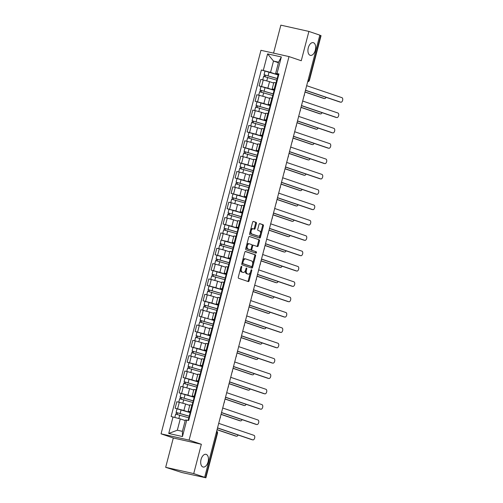 <?xml version="1.0" encoding="UTF-8"?>
<svg xmlns="http://www.w3.org/2000/svg" width="503" height="503" viewBox="0 0 503 503"><rect width="100%" height="100%" fill="white"/><g stroke="black" fill="none" stroke-linecap="round" stroke-linejoin="round"><path stroke-width="0.75" d="M241.534 266.326A0.698 0.396 102.6 0 0 240.981 266.873L238.309 277.134A1 0.566 102.6 0 0 238.598 278.285L248.306 281.579A1 0.566 102.6 0 0 248.337 281.586A1 0.566 102.6 0 0 249.098 280.793L251.77 270.532A0.698 0.396 102.6 0 0 251.016 270.281L250.67 271.607A3.2 1.817 102.6 0 1 248.243 274.141A3.2 1.817 102.6 0 1 248.136 274.11L247.325 273.833A3.2 1.817 102.6 0 1 246.407 270.161L246.753 268.835A0.698 0.396 102.6 0 0 245.998 268.577L245.653 269.904A3.2 1.817 102.6 0 1 243.226 272.437A3.2 1.817 102.6 0 1 243.119 272.406L242.314 272.136A3.2 1.817 102.6 0 1 241.39 268.457L241.736 267.131A0.698 0.396 102.6 0 0 241.534 266.326M310.156 55.305A6.514 3.697 102.6 0 0 310.37 55.368A6.514 3.697 102.6 0 0 315.362 50.011A6.514 3.697 102.6 0 0 313.438 42.711A6.514 3.697 102.6 0 0 313.218 42.648A6.514 3.697 102.6 0 0 308.232 48.005A6.514 3.697 102.6 0 0 310.156 55.305M202.923 466.973A6.514 3.697 102.6 0 0 203.143 467.036A6.514 3.697 102.6 0 0 208.129 461.679A6.514 3.697 102.6 0 0 206.205 454.379A6.514 3.697 102.6 0 0 205.985 454.316A6.514 3.697 102.6 0 0 200.999 459.673A6.514 3.697 102.6 0 0 202.923 466.973M256.411 223.521A1 0.566 102.6 0 0 256.121 222.37L253.399 221.446A1 0.566 102.6 0 0 253.367 221.439A1 0.566 102.6 0 0 252.607 222.232L249.639 233.625A1 0.566 102.6 0 0 249.928 234.775L259.636 238.07A1 0.566 102.6 0 0 259.674 238.082A1 0.566 102.6 0 0 260.428 237.29L263.396 225.891A1 0.566 102.6 0 0 263.107 224.747L259.818 223.628A1 0.566 102.6 0 0 259.787 223.615A1 0.566 102.6 0 0 259.026 224.407L257.756 229.286A1 0.566 102.6 0 0 258.045 230.437L259.68 230.99A2.672 1.515 102.6 0 1 260.466 233.983A2.672 1.515 102.6 0 1 258.423 236.184A2.672 1.515 102.6 0 1 258.328 236.159L251.94 233.983A2.672 1.515 102.6 0 1 251.148 230.99A2.672 1.515 102.6 0 1 253.198 228.796A2.672 1.515 102.6 0 1 253.286 228.821L254.348 229.179A1 0.566 102.6 0 0 254.386 229.192A1 0.566 102.6 0 0 255.14 228.4L256.411 223.521L255.593 223.338A1 0.566 102.6 0 0 255.304 222.188L253.154 221.458M201.357 444.275L173.309 438L165.676 467.318L193.724 473.593L201.357 444.275L189.103 440.112L289.005 56.581L301.259 60.744L308.899 31.425L319.833 35.141L204.658 477.309L203.841 477.127L205.545 477.705L217.151 433.133A2.037 1.672 -71.2 0 0 216.68 431.146M193.724 473.593L204.658 477.309M245.577 251.481A1 0.566 102.6 0 0 245.546 251.475A1 0.566 102.6 0 0 244.785 252.267L241.817 263.66A1 0.566 102.6 0 0 242.106 264.811L251.814 268.105A1 0.566 102.6 0 0 251.846 268.118A1 0.566 102.6 0 0 252.607 267.326L255.574 255.926A1 0.566 102.6 0 0 255.285 254.782L245.508 251.469M245.728 248.645L248.696 237.246A1 0.566 102.6 0 1 249.457 236.454A1 0.566 102.6 0 1 249.488 236.467L259.196 239.761A1 0.566 102.6 0 1 259.485 240.912L258.215 245.785A1 0.566 102.6 0 1 257.454 246.577A1 0.566 102.6 0 1 257.423 246.571L253.487 245.231A1 0.566 102.6 0 0 253.455 245.225A1 0.566 102.6 0 0 252.695 246.017L251.852 249.249A1 0.566 102.6 0 0 252.141 250.4L256.241 251.789A0.698 0.396 102.6 0 1 255.914 253.147A0.698 0.396 102.6 0 0 255.914 253.147L246.017 249.79A1 0.566 102.6 0 1 245.728 248.645M165.676 467.318L181.866 472.531L205.545 477.705M173.309 438L161.054 433.838L260.956 50.306L289.005 56.581M308.899 31.425L280.85 25.15L273.563 53.129M319.814 35.229L321.052 35.682L309.446 80.254L309.112 80.103L320.719 35.537M190.297 412.076L188.204 411.284L190.951 411.775M183.903 410.492L190.153 412.617L175.119 408.235L183.903 410.492L185.594 403.997L179.307 402.299L176.811 401.74L175.119 408.235M192.643 405.28L189.895 404.789L188.204 411.284M189.738 405.405L185.594 403.997M194.296 396.729L192.203 395.936L194.944 396.427M187.902 395.144L194.152 397.263L179.118 392.881L187.902 395.144L189.593 388.649L183.299 386.945L180.81 386.392L179.118 392.881M196.635 389.932L193.894 389.441L192.203 395.936M193.73 390.051L189.593 388.649M198.295 381.375L196.201 380.589L198.943 381.079M191.901 379.79L198.151 381.915L183.117 377.533L191.901 379.79L193.592 373.301L187.298 371.598L184.808 371.038L183.117 377.533M200.634 374.584L197.893 374.094L196.201 380.589M197.729 374.704L193.592 373.301M202.294 366.027L200.194 365.241L202.942 365.725M195.9 364.442L202.149 366.568L187.116 362.185L195.9 364.442L197.591 357.947L191.297 356.25L188.807 355.69L187.116 362.185M204.633 359.236L201.885 358.746L200.194 365.241M201.728 359.356L197.591 357.947M206.287 350.679L204.193 349.893L206.94 350.377M199.892 349.095L206.148 351.22L191.109 346.837L199.892 349.095L201.584 342.6L195.296 340.902L192.8 340.342L191.109 346.837M208.632 343.882L205.884 343.398L204.193 349.893M205.727 344.008L201.584 342.6M210.285 335.331L208.192 334.539L210.939 335.029M203.891 333.747L210.147 335.872L195.107 331.49L203.891 333.747L205.582 327.252L199.295 325.554L196.799 324.995L195.107 331.49M212.631 328.534L209.883 328.05L208.192 334.539M209.726 328.66L205.582 327.252M214.284 319.983L212.191 319.191L214.938 319.682M214.146 320.524L199.106 316.142L214.146 320.518M216.63 313.187L213.882 312.696L212.191 319.191M213.725 313.312L200.798 309.647L199.106 316.142M218.283 304.629L216.189 303.843L218.937 304.334M211.889 303.045L218.145 305.17L203.105 300.788L211.889 303.045L213.58 296.556L207.293 294.852L204.796 294.299L203.105 300.788M220.628 297.839L217.881 297.348L216.189 303.843M217.724 297.958L213.58 296.556M222.282 289.282L220.188 288.496L222.936 288.98M215.888 287.697L222.144 289.822L207.104 285.44L215.888 287.697L217.579 281.202L211.291 279.505L208.795 278.945L207.104 285.44M224.627 282.491L221.88 282.001L220.188 288.496M221.722 282.611L217.579 281.202M226.281 273.934L224.187 273.148L226.928 273.632M219.886 272.349L226.136 274.475L211.103 270.092L219.886 272.349L221.578 265.854L215.29 264.157L212.794 263.597L211.103 270.092M228.62 267.137L225.878 266.653L224.187 273.148M225.715 267.263L221.578 265.854M230.28 258.586L228.186 257.794L230.927 258.284M223.885 257.002L230.135 259.127L215.102 254.744L223.885 257.002L225.577 250.507L219.283 248.809L216.793 248.249L215.102 254.744M232.619 251.789L229.877 251.305L228.186 257.794M229.714 251.915L225.577 250.507M234.279 243.238L232.179 242.446L234.926 242.936M220.999 240.038L227.884 241.654L234.134 243.779L220.999 240.044L220.1 245.301M236.617 236.441L233.876 235.951L232.179 242.446M233.713 236.567L220.792 232.902L219.101 239.397M238.271 227.884L236.177 227.098L238.925 227.589M231.877 226.306L238.133 228.425L223.093 224.042L231.877 226.306L233.568 219.811L227.281 218.107L224.784 217.554L223.093 224.042M240.616 221.094L237.869 220.603L236.177 227.098M237.712 221.213L233.568 219.811M242.27 212.536L240.176 211.75L242.924 212.235M235.876 210.952L242.132 213.077L227.092 208.695L235.876 210.952L237.567 204.463L231.279 202.759L228.783 202.2L227.092 208.695M244.615 205.746L241.868 205.255L240.176 211.75M241.71 205.865L237.567 204.463M246.269 197.189L244.175 196.403L246.923 196.887M239.874 195.604L246.13 197.729L231.091 193.347L239.874 195.604L241.566 189.109L235.278 187.412L232.782 186.852L231.091 193.347M248.614 190.398L245.866 189.908L244.175 196.403M245.709 190.518L241.566 189.109M250.268 181.841L248.174 181.055L250.922 181.539M243.873 180.256L250.129 182.382L235.09 177.999L243.873 180.256L245.565 173.761L239.277 172.064L236.781 171.504L235.09 177.999M252.613 175.044L249.865 174.56L248.174 181.055M249.708 175.17L245.565 173.761M254.267 166.493L252.173 165.701L254.92 166.191M247.872 164.909L254.128 167.034L239.088 162.651L247.872 164.909L249.563 158.414L243.276 156.716L240.78 156.156L239.088 162.651M256.612 159.696L253.864 159.212L252.173 165.701M253.707 159.822L249.563 158.414M258.265 151.145L256.172 150.353L258.919 150.843M251.871 149.561L258.121 151.68L243.087 147.297L251.871 149.561L253.562 143.066L247.275 141.362L244.779 140.809L243.087 147.297M260.611 144.348L257.863 143.858L256.172 150.353M257.699 144.468L253.562 143.066M262.264 135.791L260.17 135.005L262.912 135.496M255.87 134.207L262.12 136.332L247.086 131.949L255.87 134.207L257.561 127.718L251.267 126.014L248.778 125.454L247.086 131.949M264.603 129.001L261.862 128.51L260.17 135.005M261.698 129.12L257.561 127.718M266.263 120.443L264.169 119.657L266.911 120.142M259.869 118.859L266.118 120.984L251.085 116.602L259.869 118.859L261.56 112.364L255.266 110.666L252.776 110.107L251.085 116.602M268.602 113.653L265.861 113.162L264.169 119.657M265.697 113.772L261.56 112.364M270.256 105.096L268.162 104.31L270.91 104.794M263.868 103.511L270.117 105.636L255.084 101.254L263.868 103.511L265.559 97.016L259.265 95.319L256.775 94.759L255.084 101.254M272.601 98.299L269.853 97.815L268.162 104.31M269.696 98.425L265.559 97.016M274.254 89.748L272.161 88.956L274.908 89.446M267.86 88.163L274.116 90.288L259.076 85.906L267.86 88.163L269.551 81.668L263.264 79.971L260.768 79.411L259.076 85.906M276.6 82.951L273.852 82.467L272.161 88.956M273.695 83.077L269.551 81.668M182.4 431.348L185.349 420.03L188.688 420.445L278.958 73.91L275.613 73.501L278.561 62.183L273.487 61.052L270.545 72.363L278.115 74.934L261.371 69.98L171.108 416.509L180.275 418.898L177.333 430.216L182.4 431.348L182.463 436.541L168.725 433.467L173.032 416.937M184.689 420.395L180.275 418.898M270.545 72.363L261.371 69.98M263.295 70.407L267.602 53.878L281.34 56.952L277.034 73.482M186.77 420.011L182.463 436.541M189.103 440.112L161.054 433.838M278.417 62.724L273.487 61.052L267.602 53.878M278.253 74.4L275.613 73.501M168.725 433.467L177.333 430.216M278.561 62.183L281.34 56.952M240.44 268.948A3.2 1.817 102.6 0 0 241.49 271.947L242.314 272.136M242.521 272.274A3.2 1.817 102.6 0 1 242.408 272.255A3.2 1.817 102.6 0 1 242.301 272.224L241.49 271.947M245.495 270.407A3.2 1.817 102.6 0 0 246.508 273.651L247.325 273.833M247.533 273.978A3.2 1.817 102.6 0 1 247.426 273.959A3.2 1.817 102.6 0 1 247.319 273.928L246.508 273.651M247.734 281.384A1 0.566 102.6 0 0 248.281 280.611L250.456 272.255M252.625 263.93L254.757 255.744A1 0.566 102.6 0 0 254.468 254.593L245.332 251.494M251.242 267.91A1 0.566 102.6 0 0 251.789 267.143L252.009 266.294M242.848 262.855A0.698 0.396 102.6 0 0 243.05 263.66L251.575 266.552A0.698 0.396 102.6 0 0 252.129 266.005L252.493 264.603A3.2 1.817 102.6 0 0 251.569 260.931L245.747 258.951A3.2 1.817 102.6 0 0 245.64 258.919A3.2 1.817 102.6 0 0 243.213 261.453L242.848 262.855L242.075 262.679M241.993 262.987A0.698 0.396 102.6 0 0 242.232 263.478L243.05 263.66M250.802 266.383A0.698 0.396 102.6 0 1 250.758 266.37L242.232 263.478M244.93 258.768A3.2 1.817 102.6 0 0 244.823 258.737A3.2 1.817 102.6 0 0 242.609 260.623M249.243 236.473L259.196 239.761M256.851 246.376A1 0.566 102.6 0 0 257.398 245.602L258.668 240.73A1 0.566 102.6 0 0 258.379 239.579M253.418 245.219L252.669 245.049A1 0.566 102.6 0 0 252.638 245.043A1 0.566 102.6 0 0 251.984 245.539M250.991 249.287A1 0.566 102.6 0 0 251.324 250.217L256.241 251.789M255.279 252.94A0.698 0.396 102.6 0 0 255.423 251.607M249.4 243.848A2.672 1.515 102.6 0 0 249.312 243.823A2.672 1.515 102.6 0 0 247.262 246.017A2.672 1.515 102.6 0 0 248.054 249.01L250.305 249.777A1 0.566 102.6 0 0 250.343 249.784A1 0.566 102.6 0 0 251.098 248.991L251.94 245.76A1 0.566 102.6 0 0 251.651 244.609L249.4 243.848M249.218 243.804L248.583 243.659A2.672 1.515 102.6 0 0 248.495 243.634A2.672 1.515 102.6 0 0 246.571 245.414M246.388 246.105A2.672 1.515 102.6 0 0 247.237 248.828L248.054 249.01M249.557 249.607A1 0.566 102.6 0 1 249.519 249.601A1 0.566 102.6 0 1 249.488 249.595L247.237 248.828M253.782 228.984A1 0.566 102.6 0 0 254.323 228.217L255.593 223.338M253.103 228.777L252.468 228.632A2.672 1.515 102.6 0 0 252.38 228.607A2.672 1.515 102.6 0 0 250.551 230.141M250.236 231.349A2.672 1.515 102.6 0 0 251.123 233.801L251.94 233.983M257.693 236.014A2.672 1.515 102.6 0 1 257.605 235.995A2.672 1.515 102.6 0 1 257.511 235.97L251.123 233.801M260.567 233.442L262.579 225.709A1 0.566 102.6 0 0 262.289 224.558L259.573 223.64M259.064 237.875A1 0.566 102.6 0 0 259.611 237.108L260.252 234.65M189.738 416.415L176.1 412.422L177.025 408.882M189.763 416.321L176.1 412.422M177.182 414.371L177.597 412.781M217.076 429.631L236.448 436.214A2.339 1.327 102.6 0 0 236.529 436.233A2.339 1.327 102.6 0 0 238.089 434.994M188.795 417.83L175.666 414.095L174.799 417.415M235.549 436.007A2.339 1.327 -77.4 0 1 235.467 435.994A2.339 1.327 -77.4 0 1 235.385 435.975L217.044 429.744M176.119 414.139L176.515 412.605M188.147 420.319L188.996 417.075L189.549 417.138M251.902 439.666A2.339 1.327 -77.4 0 1 251.821 439.653A2.339 1.327 -77.4 0 1 251.745 439.635L217.503 428.003M189.939 415.641L189.43 415.403L189.989 415.465M189.43 415.403L190.354 411.863L190.907 411.926M217.529 427.89L252.808 439.874A2.339 1.327 102.6 0 0 252.883 439.892A2.339 1.327 102.6 0 0 254.675 437.968A2.339 1.327 102.6 0 0 253.984 435.346L218.711 423.363M193.737 401.067L180.099 397.074L181.023 393.535M193.762 400.973L180.099 397.074M181.181 399.024L181.596 397.427M221.075 414.283L240.447 420.86A2.339 1.327 102.6 0 0 240.528 420.885A2.339 1.327 102.6 0 0 242.088 419.647M192.794 402.482L179.659 398.747L178.766 402.18M189.744 405.368L188.688 405.047M239.541 420.659A2.339 1.327 -77.4 0 1 239.466 420.646A2.339 1.327 -77.4 0 1 239.384 420.627L221.043 414.397M180.118 398.791L180.514 397.257M197.736 385.719L184.098 381.727L185.016 378.181M197.761 385.619L184.098 381.727M185.179 383.67L185.594 382.079M225.074 398.936L244.445 405.512A2.339 1.327 102.6 0 0 244.527 405.537A2.339 1.327 102.6 0 0 246.086 404.299M196.792 387.134L183.658 383.399L182.765 386.826M193.743 390.02L192.68 389.699M243.54 405.311A2.339 1.327 -77.4 0 1 243.465 405.299A2.339 1.327 -77.4 0 1 243.383 405.273L225.042 399.049M184.117 383.443L184.513 381.909M192.096 405.16L192.989 401.727L193.548 401.79M255.901 424.318A2.339 1.327 -77.4 0 1 255.82 424.306A2.339 1.327 -77.4 0 1 255.744 424.287L221.496 412.655M193.938 400.294L193.429 400.055L193.982 400.118M193.429 400.055L194.353 396.515L194.906 396.578M221.527 412.542L256.807 424.519A2.339 1.327 102.6 0 0 256.882 424.545A2.339 1.327 102.6 0 0 258.674 422.621A2.339 1.327 102.6 0 0 257.982 419.999L222.71 408.015M196.095 389.812L196.987 386.379L197.547 386.442M259.9 408.97A2.339 1.327 -77.4 0 1 259.818 408.958A2.339 1.327 -77.4 0 1 259.737 408.933L225.495 397.307M197.937 384.946L197.428 384.707L197.981 384.77M197.428 384.707L198.345 381.167L198.905 381.23M225.526 397.194L260.799 409.172A2.339 1.327 102.6 0 0 260.881 409.197A2.339 1.327 102.6 0 0 262.673 407.273A2.339 1.327 102.6 0 0 261.981 404.645L226.702 392.667M201.734 370.371L188.097 366.379L189.015 362.833M201.76 370.271L188.097 366.379M189.178 368.322L189.593 366.731M229.072 383.588L248.444 390.165A2.339 1.327 102.6 0 0 248.526 390.19A2.339 1.327 102.6 0 0 250.085 388.951M200.791 371.78L187.657 368.051L186.764 371.478M197.742 374.672L196.679 374.351M247.539 389.963A2.339 1.327 -77.4 0 1 247.463 389.951A2.339 1.327 -77.4 0 1 247.382 389.926L229.041 383.701M188.116 368.095L188.512 366.561M205.733 355.017L192.089 351.025L193.014 347.485M205.758 354.923L192.089 351.025M193.177 352.974L193.592 351.383M233.071 368.234L252.443 374.817A2.339 1.327 102.6 0 0 252.519 374.836A2.339 1.327 102.6 0 0 254.078 373.597M204.79 356.432L191.656 352.697L190.763 356.13M201.741 359.324L200.678 358.997M251.538 374.616A2.339 1.327 -77.4 0 1 251.456 374.603A2.339 1.327 -77.4 0 1 251.381 374.578L233.04 368.347M192.115 352.741L192.511 351.213M209.732 339.67L196.088 335.677L197.013 332.137M209.757 339.575L196.088 335.677M197.176 337.626L197.591 336.035M237.064 352.886L256.442 359.469A2.339 1.327 102.6 0 0 256.517 359.488A2.339 1.327 102.6 0 0 258.077 358.249M208.789 341.084L195.654 337.35L194.762 340.783M205.733 343.977L204.677 343.65M255.537 359.268A2.339 1.327 -77.4 0 1 255.455 359.249A2.339 1.327 -77.4 0 1 255.379 359.23L237.039 352.999M196.107 337.394L196.51 335.866M200.093 374.458L200.986 371.032L201.546 371.095M263.893 393.623A2.339 1.327 -77.4 0 1 263.817 393.61A2.339 1.327 -77.4 0 1 263.735 393.585L229.494 381.959M201.936 369.598L201.426 369.359L201.98 369.422M201.426 369.359L202.344 365.819L202.904 365.882M229.525 381.846L264.798 393.824A2.339 1.327 102.6 0 0 264.88 393.849A2.339 1.327 102.6 0 0 266.672 391.919A2.339 1.327 102.6 0 0 265.98 389.297L230.701 377.319M204.092 359.111L204.985 355.684L205.545 355.747M267.892 378.275A2.339 1.327 -77.4 0 1 267.816 378.262A2.339 1.327 -77.4 0 1 267.734 378.237L233.493 366.605M205.934 354.25L205.419 354.011L205.979 354.074M205.419 354.011L206.343 350.465L206.903 350.528M233.524 366.492L268.797 378.476A2.339 1.327 102.6 0 0 268.879 378.495A2.339 1.327 102.6 0 0 270.671 376.571A2.339 1.327 102.6 0 0 269.979 373.949L234.7 361.971M208.091 343.763L208.984 340.336L209.544 340.399M271.89 362.921A2.339 1.327 -77.4 0 1 271.809 362.908A2.339 1.327 -77.4 0 1 271.733 362.889L237.491 351.257M209.933 338.896L209.418 338.664L209.977 338.72M209.418 338.664L210.342 335.117L210.902 335.18M237.523 351.144L272.796 363.128A2.339 1.327 102.6 0 0 272.877 363.147A2.339 1.327 102.6 0 0 274.669 361.223A2.339 1.327 102.6 0 0 273.978 358.601L238.699 346.617M213.731 324.322L200.087 320.329L201.011 316.789M213.756 324.228L200.087 320.329M201.175 322.278L201.59 320.681M241.063 337.538L260.441 344.121A2.339 1.327 102.6 0 0 260.516 344.14A2.339 1.327 102.6 0 0 262.076 342.901M212.788 325.737L199.653 322.002L198.76 325.435M209.732 328.629L208.676 328.302M259.535 343.914A2.339 1.327 -77.4 0 1 259.454 343.901A2.339 1.327 -77.4 0 1 259.378 343.882L241.038 337.651M200.106 322.046L200.508 320.512M212.09 328.415L212.983 324.982L213.536 325.045M275.889 347.573A2.339 1.327 -77.4 0 1 275.807 347.56A2.339 1.327 -77.4 0 1 275.732 347.542L241.49 335.91M213.932 323.548L213.417 323.31L213.976 323.372M213.417 323.31L214.341 319.77L214.9 319.833M241.515 335.797L276.795 347.774A2.339 1.327 102.6 0 0 276.87 347.799A2.339 1.327 102.6 0 0 278.668 345.875A2.339 1.327 102.6 0 0 277.977 343.253L242.698 331.27M217.724 308.974L204.086 304.981L205.01 301.435M217.9 308.188L217.724 308.867L204.086 304.981M205.174 306.931L205.582 305.334M245.062 322.19L264.44 328.767A2.339 1.327 102.6 0 0 264.515 328.792A2.339 1.327 102.6 0 0 266.074 327.554M216.787 310.389L203.652 306.654L202.759 310.081M213.731 313.275L212.675 312.954M263.534 328.566A2.339 1.327 -77.4 0 1 263.453 328.553A2.339 1.327 -77.4 0 1 263.377 328.534L245.036 322.304M204.105 306.698L204.507 305.164M216.089 313.067L216.982 309.634L217.535 309.697M279.888 332.225A2.339 1.327 -77.4 0 1 279.806 332.213A2.339 1.327 -77.4 0 1 279.731 332.187L245.489 320.562M217.925 308.201L217.415 307.962L217.975 308.025M217.415 307.962L218.34 304.422L218.893 304.485M245.514 320.449L280.793 332.426A2.339 1.327 102.6 0 0 280.869 332.452A2.339 1.327 102.6 0 0 282.661 330.528A2.339 1.327 102.6 0 0 281.969 327.899L246.696 315.922M221.722 293.626L208.085 289.634L209.009 286.088M221.748 293.526L208.085 289.634M209.166 291.577L209.581 289.986M249.06 306.843L268.439 313.419A2.339 1.327 102.6 0 0 268.514 313.444A2.339 1.327 102.6 0 0 270.073 312.206M220.779 295.041L207.651 291.306L206.758 294.733M217.73 297.927L216.674 297.606M267.533 313.218A2.339 1.327 -77.4 0 1 267.451 313.206A2.339 1.327 -77.4 0 1 267.37 313.18L249.029 306.956M208.104 291.35L208.5 289.816M220.088 297.719L220.98 294.286L221.534 294.349M283.887 316.877A2.339 1.327 -77.4 0 1 283.805 316.865A2.339 1.327 -77.4 0 1 283.73 316.84L249.488 305.214M221.924 292.853L221.414 292.614L221.974 292.677M221.414 292.614L222.339 289.074L222.892 289.137M249.513 305.101L284.792 317.079A2.339 1.327 102.6 0 0 284.868 317.104A2.339 1.327 102.6 0 0 286.66 315.174A2.339 1.327 102.6 0 0 285.968 312.552L250.695 300.574M225.721 278.272L212.084 274.28L213.008 270.74M225.746 278.178L212.084 274.28M213.165 276.229L213.58 274.638M253.059 291.489L272.431 298.072A2.339 1.327 102.6 0 0 272.513 298.09A2.339 1.327 102.6 0 0 274.072 296.858M224.778 279.687L211.65 275.952L210.751 279.385M221.729 282.579L220.672 282.252M271.532 297.87A2.339 1.327 -77.4 0 1 271.45 297.858A2.339 1.327 -77.4 0 1 271.369 297.833L253.028 291.602M212.103 275.996L212.499 274.468M224.08 282.365L224.979 278.939L225.533 279.002M287.886 301.53A2.339 1.327 -77.4 0 1 287.804 301.517A2.339 1.327 -77.4 0 1 287.729 301.492L253.481 289.86M225.721 278.172L225.897 277.493L225.413 277.266L225.966 277.329M225.413 277.266L226.337 273.72L226.891 273.783M253.512 289.747L288.791 301.731A2.339 1.327 102.6 0 0 288.867 301.75A2.339 1.327 102.6 0 0 290.659 299.826A2.339 1.327 102.6 0 0 289.967 297.204L254.694 285.226M229.72 262.924L216.083 258.932L217 255.392M229.745 262.83L216.083 258.932M217.164 260.881L217.579 259.29M257.058 276.141L276.43 282.724A2.339 1.327 102.6 0 0 276.512 282.743A2.339 1.327 102.6 0 0 278.071 281.504M228.777 264.339L215.642 260.604L214.75 264.037M225.728 267.231L224.665 266.904M275.525 282.523A2.339 1.327 -77.4 0 1 275.449 282.504A2.339 1.327 -77.4 0 1 275.367 282.485L257.027 276.254M216.101 260.648L216.497 259.12M233.719 247.577L220.496 243.766M233.744 247.482L220.081 243.584M221.163 245.533L221.578 243.936M261.057 260.793L280.429 267.376A2.339 1.327 102.6 0 0 280.511 267.395A2.339 1.327 102.6 0 0 282.07 266.156M232.776 248.991L219.641 245.257L218.748 248.689M229.726 251.884L228.664 251.557M279.523 267.168A2.339 1.327 -77.4 0 1 279.448 267.156A2.339 1.327 -77.4 0 1 279.366 267.137L261.026 260.906M237.718 232.229L224.074 228.236L224.998 224.696M237.743 232.135L224.074 228.236M225.162 230.185L225.577 228.588M265.056 245.445L284.428 252.022A2.339 1.327 102.6 0 0 284.509 252.047A2.339 1.327 102.6 0 0 286.062 250.808M236.775 233.644L223.64 229.909L222.747 233.335M233.725 236.529L232.663 236.209M283.522 251.821A2.339 1.327 -77.4 0 1 283.441 251.808A2.339 1.327 -77.4 0 1 283.365 251.789L265.024 245.558M224.099 229.953L224.495 228.419M241.717 216.881L228.073 212.888L228.997 209.342M241.742 216.78L228.073 212.888M229.161 214.831L229.575 213.241M269.055 230.097L288.426 236.674A2.339 1.327 102.6 0 0 288.502 236.699A2.339 1.327 102.6 0 0 290.061 235.461M240.774 218.296L227.639 214.561L226.746 217.988M237.718 221.182L236.661 220.861M287.521 236.473A2.339 1.327 -77.4 0 1 287.439 236.46A2.339 1.327 -77.4 0 1 287.364 236.435L269.023 230.211M228.092 214.605L228.494 213.071M245.716 201.527L232.072 197.541L232.996 193.995M245.741 201.433L232.072 197.541M233.159 199.484L233.574 197.893M273.047 214.75L292.425 221.326A2.339 1.327 102.6 0 0 292.501 221.351A2.339 1.327 102.6 0 0 294.06 220.113M244.772 202.942L231.638 199.213L230.745 202.64M241.717 205.834L240.66 205.513M291.52 221.125A2.339 1.327 -77.4 0 1 291.438 221.113A2.339 1.327 -77.4 0 1 291.363 221.087L273.022 214.863M232.09 199.251L232.493 197.723M249.708 186.179L236.07 182.187L236.995 178.647M249.733 186.085L236.07 182.187M237.158 184.136L237.573 182.545M277.046 199.395L296.424 205.979A2.339 1.327 102.6 0 0 296.5 205.997A2.339 1.327 102.6 0 0 298.059 204.759M248.771 187.594L235.637 183.859L234.744 187.292M245.716 190.486L244.659 190.159M295.519 205.777A2.339 1.327 -77.4 0 1 295.437 205.765A2.339 1.327 -77.4 0 1 295.362 205.74L277.021 199.509M236.089 183.903L236.492 182.375M228.079 267.018L228.972 263.591L229.531 263.654M291.885 286.182A2.339 1.327 -77.4 0 1 291.803 286.163A2.339 1.327 -77.4 0 1 291.721 286.144L257.479 274.512M229.921 262.151L229.412 261.918L229.965 261.981M229.412 261.918L230.33 258.372L230.89 258.435M257.511 274.399L292.79 286.383A2.339 1.327 102.6 0 0 292.865 286.402A2.339 1.327 102.6 0 0 294.657 284.478A2.339 1.327 102.6 0 0 293.966 281.856L258.693 269.872M232.078 251.67L232.971 248.237L233.53 248.3M295.883 270.828A2.339 1.327 -77.4 0 1 295.802 270.815A2.339 1.327 -77.4 0 1 295.72 270.796L261.478 259.164M233.92 246.803L233.411 246.564L233.964 246.627M233.411 246.564L234.329 243.024L234.888 243.087M261.51 259.051L296.783 271.035A2.339 1.327 102.6 0 0 296.864 271.054A2.339 1.327 102.6 0 0 298.656 269.13A2.339 1.327 102.6 0 0 297.965 266.508L262.685 254.524M236.077 236.322L236.97 232.889L237.529 232.952M299.876 255.48A2.339 1.327 -77.4 0 1 299.801 255.467A2.339 1.327 -77.4 0 1 299.719 255.449L265.477 243.817M237.919 231.455L237.403 231.217L237.963 231.279M237.403 231.217L238.328 227.677L238.887 227.74M265.509 243.704L300.781 255.681A2.339 1.327 102.6 0 0 300.863 255.706A2.339 1.327 102.6 0 0 302.655 253.782A2.339 1.327 102.6 0 0 301.963 251.16L266.684 239.177M240.076 220.974L240.968 217.541L241.528 217.604M303.875 240.132A2.339 1.327 -77.4 0 1 303.799 240.12A2.339 1.327 -77.4 0 1 303.718 240.094L269.476 228.469M241.918 216.108L241.402 215.869L241.962 215.932M241.402 215.869L242.327 212.329L242.886 212.392M269.507 228.356L304.78 240.333A2.339 1.327 102.6 0 0 304.862 240.359A2.339 1.327 102.6 0 0 306.654 238.435A2.339 1.327 102.6 0 0 305.962 235.806L270.683 223.829M244.074 205.62L244.967 202.193L245.527 202.256M307.874 224.784A2.339 1.327 -77.4 0 1 307.792 224.772A2.339 1.327 -77.4 0 1 307.717 224.747L273.475 213.121M245.917 200.76L245.401 200.521L245.961 200.584M245.401 200.521L246.325 196.975L246.885 197.038M273.506 213.008L308.779 224.986A2.339 1.327 102.6 0 0 308.855 225.011A2.339 1.327 102.6 0 0 310.653 223.081A2.339 1.327 102.6 0 0 309.961 220.459L274.682 208.481M248.073 190.272L248.966 186.846L249.519 186.909M311.873 209.437A2.339 1.327 -77.4 0 1 311.791 209.418A2.339 1.327 -77.4 0 1 311.715 209.399L277.474 197.767M249.909 185.406L249.4 185.173L249.96 185.236M249.4 185.173L250.324 181.627L250.878 181.69M277.499 197.654L312.778 209.638A2.339 1.327 102.6 0 0 312.853 209.657A2.339 1.327 102.6 0 0 314.645 207.733A2.339 1.327 102.6 0 0 313.954 205.111L278.681 193.133M253.707 170.831L240.069 166.839L240.994 163.299M253.732 170.737L240.069 166.839M241.151 168.788L241.566 167.197M281.045 184.048L300.423 190.631A2.339 1.327 102.6 0 0 300.498 190.65A2.339 1.327 102.6 0 0 302.058 189.411M252.77 172.246L239.635 168.511L238.743 171.944M249.714 175.138L248.658 174.811M299.518 190.423A2.339 1.327 -77.4 0 1 299.436 190.411A2.339 1.327 -77.4 0 1 299.36 190.392L281.014 184.161M240.088 168.555L240.491 167.021M252.072 174.925L252.965 171.492L253.518 171.554M315.871 194.083A2.339 1.327 -77.4 0 1 315.79 194.07A2.339 1.327 -77.4 0 1 315.714 194.051L281.473 182.419M253.908 170.058L253.399 169.819L253.958 169.882M253.399 169.819L254.323 166.279L254.876 166.342M281.498 182.306L316.777 194.29A2.339 1.327 102.6 0 0 316.852 194.309A2.339 1.327 102.6 0 0 318.644 192.385A2.339 1.327 102.6 0 0 317.953 189.763L282.68 177.779M257.706 155.484L244.068 151.491L244.992 147.951M257.731 155.389L244.068 151.491M245.15 153.44L245.565 151.843M285.044 168.7L304.416 175.277A2.339 1.327 102.6 0 0 304.497 175.302A2.339 1.327 102.6 0 0 306.057 174.063M256.763 156.898L243.634 153.163L242.735 156.596M253.713 159.791L252.657 159.464M303.516 175.075A2.339 1.327 -77.4 0 1 303.435 175.063A2.339 1.327 -77.4 0 1 303.353 175.044L285.012 168.813M244.087 153.208L244.483 151.673M256.065 159.577L256.964 156.144L257.517 156.207M319.87 178.735A2.339 1.327 -77.4 0 1 319.789 178.722A2.339 1.327 -77.4 0 1 319.713 178.703L285.465 167.071M257.907 154.71L257.398 154.471L257.951 154.534M257.398 154.471L258.322 150.931L258.875 150.994M285.497 166.958L320.776 178.936A2.339 1.327 102.6 0 0 320.851 178.961A2.339 1.327 102.6 0 0 322.643 177.037A2.339 1.327 102.6 0 0 321.951 174.415L286.679 162.431M261.705 140.136L248.067 136.143L248.985 132.597M261.73 140.041L248.067 136.143M249.148 138.086L249.563 136.495M289.043 153.352L308.414 159.929A2.339 1.327 102.6 0 0 308.496 159.954A2.339 1.327 102.6 0 0 310.055 158.715M260.761 141.55L247.627 137.816L246.734 141.242M257.712 144.436L256.649 144.116M307.509 159.728A2.339 1.327 -77.4 0 1 307.434 159.715A2.339 1.327 -77.4 0 1 307.352 159.69L289.011 153.465M248.086 137.86L248.482 136.326M260.064 144.229L260.956 140.796L261.516 140.859M323.869 163.387A2.339 1.327 -77.4 0 1 323.787 163.374A2.339 1.327 -77.4 0 1 323.706 163.349L289.464 151.724M261.906 139.362L261.397 139.124L261.95 139.186M261.397 139.124L262.315 135.584L262.874 135.647M289.495 151.61L324.775 163.588A2.339 1.327 102.6 0 0 324.85 163.613A2.339 1.327 102.6 0 0 326.642 161.689A2.339 1.327 102.6 0 0 325.95 159.061L290.677 147.083M265.703 124.788L252.066 120.795L252.984 117.249M265.729 124.687L252.066 120.795M253.147 122.738L253.562 121.148M293.042 138.004L312.413 144.581A2.339 1.327 102.6 0 0 312.495 144.606A2.339 1.327 102.6 0 0 314.054 143.368M264.76 126.196L251.626 122.468L250.733 125.895M261.711 129.089L260.648 128.768M311.508 144.38A2.339 1.327 -77.4 0 1 311.432 144.367A2.339 1.327 -77.4 0 1 311.351 144.342L293.01 138.118M252.085 122.512L252.481 120.978M264.062 128.875L264.955 125.448L265.515 125.511M327.868 148.039A2.339 1.327 -77.4 0 1 327.786 148.027A2.339 1.327 -77.4 0 1 327.705 148.001L293.463 136.376M265.905 124.015L265.395 123.776L265.949 123.839M265.395 123.776L266.313 120.236L266.873 120.299M293.494 136.263L328.767 148.24A2.339 1.327 102.6 0 0 328.849 148.266A2.339 1.327 102.6 0 0 330.641 146.335A2.339 1.327 102.6 0 0 329.949 143.713L294.67 131.736M269.702 109.434L256.065 105.441L256.983 101.902M269.727 109.34L256.065 105.441M257.146 107.391L257.561 105.8M297.04 122.65L316.412 129.233A2.339 1.327 102.6 0 0 316.494 129.252A2.339 1.327 102.6 0 0 318.053 128.02M268.759 110.849L255.625 107.114L254.732 110.547M265.71 113.741L264.647 113.414M315.507 129.032A2.339 1.327 -77.4 0 1 315.425 129.019A2.339 1.327 -77.4 0 1 315.35 128.994L297.009 122.763M256.084 107.158L256.48 105.63M268.061 113.527L268.954 110.1L269.514 110.163M331.861 132.691A2.339 1.327 -77.4 0 1 331.785 132.679A2.339 1.327 -77.4 0 1 331.703 132.654L297.462 121.022M269.904 108.667L269.394 108.428L269.948 108.491M269.394 108.428L270.312 104.882L270.872 104.945M297.493 120.909L332.766 132.893A2.339 1.327 102.6 0 0 332.848 132.911A2.339 1.327 102.6 0 0 334.64 130.987A2.339 1.327 102.6 0 0 333.948 128.366L298.669 116.388M273.701 94.086L260.057 90.094L260.982 86.554M273.726 93.992L260.057 90.094M261.145 92.043L261.56 90.452M301.039 107.302L320.411 113.885A2.339 1.327 102.6 0 0 320.486 113.904A2.339 1.327 102.6 0 0 322.046 112.666M272.758 95.501L259.623 91.766L258.731 95.199M269.702 98.393L268.646 98.066M319.506 113.684A2.339 1.327 -77.4 0 1 319.424 113.665A2.339 1.327 -77.4 0 1 319.348 113.647L301.008 107.416M260.076 91.81L260.479 90.282M272.06 98.179L272.953 94.753L273.513 94.816M335.859 117.344A2.339 1.327 -77.4 0 1 335.784 117.325A2.339 1.327 -77.4 0 1 335.702 117.306L301.46 105.674M273.902 93.313L273.387 93.08L273.946 93.143M273.387 93.08L274.311 89.534L274.871 89.597M301.492 105.561L336.765 117.545A2.339 1.327 102.6 0 0 336.847 117.564A2.339 1.327 102.6 0 0 338.638 115.64A2.339 1.327 102.6 0 0 337.947 113.018L302.668 101.034M277.7 78.738L264.056 74.746L264.98 71.206M277.725 78.644L264.056 74.746M265.144 76.695L265.559 75.098M305.032 91.955L324.41 98.538A2.339 1.327 102.6 0 0 324.485 98.557A2.339 1.327 102.6 0 0 326.045 97.318M276.757 80.153L263.622 76.418L262.729 79.851M273.701 83.045L272.645 82.718M323.504 98.33A2.339 1.327 -77.4 0 1 323.423 98.318A2.339 1.327 -77.4 0 1 323.347 98.299L305.007 92.068M264.075 76.462L264.477 74.928M276.059 82.832L276.952 79.399L277.511 79.461M339.858 101.99A2.339 1.327 -77.4 0 1 339.776 101.977A2.339 1.327 -77.4 0 1 339.701 101.958L305.459 90.326M277.901 77.965L277.386 77.726L277.945 77.789M277.386 77.726L278.31 74.186L278.869 74.249M305.491 90.213L340.764 102.197A2.339 1.327 102.6 0 0 340.845 102.216A2.339 1.327 102.6 0 0 342.637 100.292A2.339 1.327 102.6 0 0 341.946 97.67L306.667 85.686M259.265 95.319L257.574 101.813M255.266 110.666L253.575 117.161M251.267 126.014L249.576 132.509M247.275 141.362L245.583 147.857M243.276 156.716L241.585 163.205M239.277 172.064L237.586 178.559M235.278 187.412L233.587 193.906M231.279 202.759L229.588 209.254M227.281 218.107L225.589 224.602M223.282 233.461L221.59 239.95M219.283 248.809L217.592 255.304M215.29 264.157L213.599 270.652M211.291 279.505L209.6 286M207.293 294.852L205.601 301.347M203.294 310.2L201.602 316.695M199.295 325.554L197.604 332.043M195.296 340.902L193.605 347.397M191.297 356.25L189.606 362.745M187.298 371.598L185.607 378.093M183.299 386.945L181.608 393.44M179.307 402.299L177.616 408.788M263.264 79.971L261.573 86.459M271.859 98.135L270.168 104.63M267.86 113.483L266.169 119.978M263.861 128.831L262.17 135.326M259.869 144.185L258.171 150.674M255.87 159.533L254.178 166.028M251.871 174.881L250.18 181.376M247.872 190.228L246.181 196.723M243.873 205.576L242.182 212.071M239.874 220.924L238.183 227.419M229.575 235.159L227.884 241.654M235.876 236.278L234.184 242.767M231.877 251.626L230.185 258.121M227.878 266.974L226.187 273.469M223.885 282.321L222.194 288.816M219.886 297.669L218.195 304.164M209.581 311.904L207.89 318.399M215.888 313.023L214.196 319.512M211.889 328.371L210.197 334.866M207.89 343.719L206.199 350.214M203.891 359.067L202.2 365.562M199.892 374.414L198.201 380.909M195.893 389.768L194.202 396.257M191.901 405.116L190.209 411.611M275.858 82.788L274.166 89.282M216.246 432.825L217.491 433.278A2.037 2.037 0 0 0 216.692 431.102M308.201 79.795L309.112 80.103A2.037 1.672 -71.2 0 1 307.71 81.675M240.616 268.281L241.39 268.457M242.301 272.224L243.119 272.406M245.973 268.659L246.753 268.835M245.627 269.985L246.407 270.161M247.319 273.928L248.136 274.11M250.991 270.363L251.77 270.532M248.281 280.611L249.098 280.793M240.962 266.955L241.736 267.131M254.468 254.593L255.285 254.782M254.757 255.744L255.574 255.926M251.789 267.143L252.607 267.326M250.758 266.37L251.575 266.552M242.44 261.283L243.213 261.453M258.668 240.73L259.485 240.912M257.398 245.602L258.215 245.785M251.921 245.841L252.695 246.017M251.072 249.079L251.852 249.249M251.324 250.217L252.141 250.4M249.488 249.595L250.305 249.777M254.323 228.217L255.14 228.4M257.511 235.97L258.328 236.159M262.289 224.558L263.107 224.747M262.579 225.709L263.396 225.891M259.611 237.108L260.428 237.29M255.304 222.188L256.121 222.37M189.738 416.314L189.914 415.629M180.175 413.384L181.099 409.838M178.835 418.509L179.734 415.057M235.385 435.975L236.448 436.214M252.808 439.874L251.745 439.635M193.737 400.96L193.913 400.281M184.173 398.036L185.091 394.49M182.834 403.18L183.733 399.709M239.384 420.627L240.447 420.86M197.736 385.612L197.912 384.933M188.172 382.682L189.09 379.143M186.827 387.832L187.732 384.355M243.383 405.273L244.445 405.512M256.807 424.519L255.744 424.287M260.799 409.172L259.737 408.933M201.728 370.265L201.91 369.586M192.165 367.335L193.089 363.795M190.826 372.478L191.731 369.007M247.382 389.926L248.444 390.165M205.727 354.917L205.909 354.238M196.164 351.987L197.088 348.447M194.824 357.13L195.73 353.659M251.381 374.578L252.443 374.817M209.726 339.569L209.902 338.89M200.163 336.639L201.087 333.099M198.823 341.782L199.729 338.312M255.379 359.23L256.442 359.469M264.798 393.824L263.735 393.585M268.797 378.476L267.734 378.237M272.796 363.128L271.733 362.889M213.725 324.215L213.901 323.536M204.161 321.291L205.086 317.745M202.822 326.434L203.728 322.964M259.378 343.882L260.441 344.121M276.795 347.774L275.732 347.542M208.16 305.943L209.085 302.397M206.821 311.087L207.726 307.616M263.377 328.534L264.44 328.767M280.793 332.426L279.731 332.187M221.722 293.519L221.898 292.84M212.159 290.589L213.083 287.05M210.82 295.733L211.725 292.262M267.37 313.18L268.439 313.419M284.792 317.079L283.73 316.84M216.158 275.242L217.076 271.702M214.819 280.385L215.718 276.914M271.369 297.833L272.431 298.072M288.791 301.731L287.729 301.492M229.72 262.824L229.896 262.145M220.157 259.894L221.075 256.354M218.818 265.037L219.717 261.566M275.367 282.485L276.43 282.724M233.719 247.47L233.895 246.791M224.149 244.546L225.074 241M222.81 249.689L223.716 246.219M279.366 267.137L280.429 267.376M237.712 232.122L237.894 231.443M228.148 229.198L229.072 225.652M226.809 234.341L227.714 230.871M283.365 251.789L284.428 252.022M241.71 216.774L241.886 216.095M232.147 213.844L233.071 210.304M230.808 218.987L231.713 215.517M287.364 236.435L288.426 236.674M245.709 201.426L245.885 200.747M236.146 198.496L237.07 194.957M234.807 203.64L235.712 200.169M291.363 221.087L292.425 221.326M249.708 186.079L249.884 185.4M240.145 183.149L241.069 179.609M238.806 188.292L239.711 184.821M295.362 205.74L296.424 205.979M292.79 286.383L291.721 286.144M296.783 271.035L295.72 270.796M300.781 255.681L299.719 255.449M304.78 240.333L303.718 240.094M308.779 224.986L307.717 224.747M312.778 209.638L311.715 209.399M253.707 170.731L253.883 170.045M244.144 167.801L245.068 164.261M242.804 172.944L243.71 169.473M299.36 190.392L300.423 190.631M316.777 194.29L315.714 194.051M257.706 155.377L257.882 154.698M248.142 152.453L249.067 148.907M246.803 157.596L247.702 154.125M303.353 175.044L304.416 175.277M320.776 178.936L319.713 178.703M261.705 140.029L261.881 139.35M252.141 137.099L253.059 133.559M250.802 142.248L251.701 138.778M307.352 159.69L308.414 159.929M324.775 163.588L323.706 163.349M265.703 124.681L265.88 124.002M256.14 121.751L257.058 118.211M254.795 126.894L255.7 123.424M311.351 144.342L312.413 144.581M328.767 148.24L327.705 148.001M269.696 109.333L269.878 108.654M260.133 106.403L261.057 102.864M258.794 111.547L259.699 108.076M315.35 128.994L316.412 129.233M332.766 132.893L331.703 132.654M273.695 93.986L273.871 93.307M264.132 91.056L265.056 87.516M262.792 96.199L263.698 92.728M319.348 113.647L320.411 113.885M336.765 117.545L335.702 117.306M277.694 78.631L277.87 77.952M268.13 75.708L269.055 72.162M266.791 80.851L267.697 77.38M323.347 98.299L324.41 98.538M340.764 102.197L339.701 101.958M220.031 418.282A2.037 2.037 0 0 0 220.433 416.748M224.03 402.934A2.037 2.037 0 0 0 224.432 401.4M228.029 387.587A2.037 2.037 0 0 0 228.431 386.053M232.028 372.239A2.037 2.037 0 0 0 232.424 370.705M236.026 356.885A2.037 2.037 0 0 0 236.423 355.357M240.025 341.537A2.037 2.037 0 0 0 240.421 340.003M244.024 326.189A2.037 2.037 0 0 0 244.42 324.655M248.017 310.841A2.037 2.037 0 0 0 248.419 309.307M252.016 295.494A2.037 2.037 0 0 0 252.418 293.959M256.014 280.14A2.037 2.037 0 0 0 256.417 278.612M260.013 264.792A2.037 2.037 0 0 0 260.416 263.258M264.012 249.444A2.037 2.037 0 0 0 264.408 247.91M268.011 234.096A2.037 2.037 0 0 0 268.407 232.562M272.01 218.748A2.037 2.037 0 0 0 272.406 217.214M276.009 203.394A2.037 2.037 0 0 0 276.405 201.866M280.001 188.047A2.037 2.037 0 0 0 280.404 186.519M284 172.699A2.037 2.037 0 0 0 284.402 171.165M287.999 157.351A2.037 2.037 0 0 0 288.401 155.817M291.998 142.003A2.037 2.037 0 0 0 292.4 140.469M295.997 126.655A2.037 2.037 0 0 0 296.393 125.121M299.995 111.301A2.037 2.037 0 0 0 300.392 109.773M303.994 95.954A2.037 2.037 0 0 0 304.39 94.419M307.691 81.763A2.037 2.037 0 0 0 309.446 80.254M217.491 433.278L205.878 477.85M242.408 272.255L243.226 272.437M247.426 273.959L248.243 274.141M250.777 266.376L251.594 266.559M244.823 258.737L245.64 258.919M252.638 245.043L253.455 245.225M248.495 243.634L249.312 243.823M249.519 249.601L250.343 249.784M252.38 228.607L253.198 228.796M257.605 235.995L258.423 236.184M235.467 435.994L236.529 436.233M252.883 439.892L251.821 439.653M239.466 420.646L240.528 420.885M243.465 405.299L244.527 405.537M256.882 424.545L255.82 424.306M260.881 409.197L259.818 408.958M247.463 389.951L248.526 390.19M251.456 374.603L252.519 374.836M255.455 359.249L256.517 359.488M264.88 393.849L263.817 393.61M268.879 378.495L267.816 378.262M272.877 363.147L271.809 362.908M259.454 343.901L260.516 344.14M276.87 347.799L275.807 347.56M263.453 328.553L264.515 328.792M280.869 332.452L279.806 332.213M267.451 313.206L268.514 313.444M284.868 317.104L283.805 316.865M271.45 297.858L272.513 298.09M288.867 301.75L287.804 301.517M275.449 282.504L276.512 282.743M279.448 267.156L280.511 267.395M283.441 251.808L284.509 252.047M287.439 236.46L288.502 236.699M291.438 221.113L292.501 221.351M295.437 205.765L296.5 205.997M292.865 286.402L291.803 286.163M296.864 271.054L295.802 270.815M300.863 255.706L299.801 255.467M304.862 240.359L303.799 240.12M308.855 225.011L307.792 224.772M312.853 209.657L311.791 209.418M299.436 190.411L300.498 190.65M316.852 194.309L315.79 194.07M303.435 175.063L304.497 175.302M320.851 178.961L319.789 178.722M307.434 159.715L308.496 159.954M324.85 163.613L323.787 163.374M311.432 144.367L312.495 144.606M328.849 148.266L327.786 148.027M315.425 129.019L316.494 129.252M332.848 132.911L331.785 132.679M319.424 113.665L320.486 113.904M336.847 117.564L335.784 117.325M323.423 98.318L324.485 98.557M340.845 102.216L339.776 101.977"/></g></svg>

